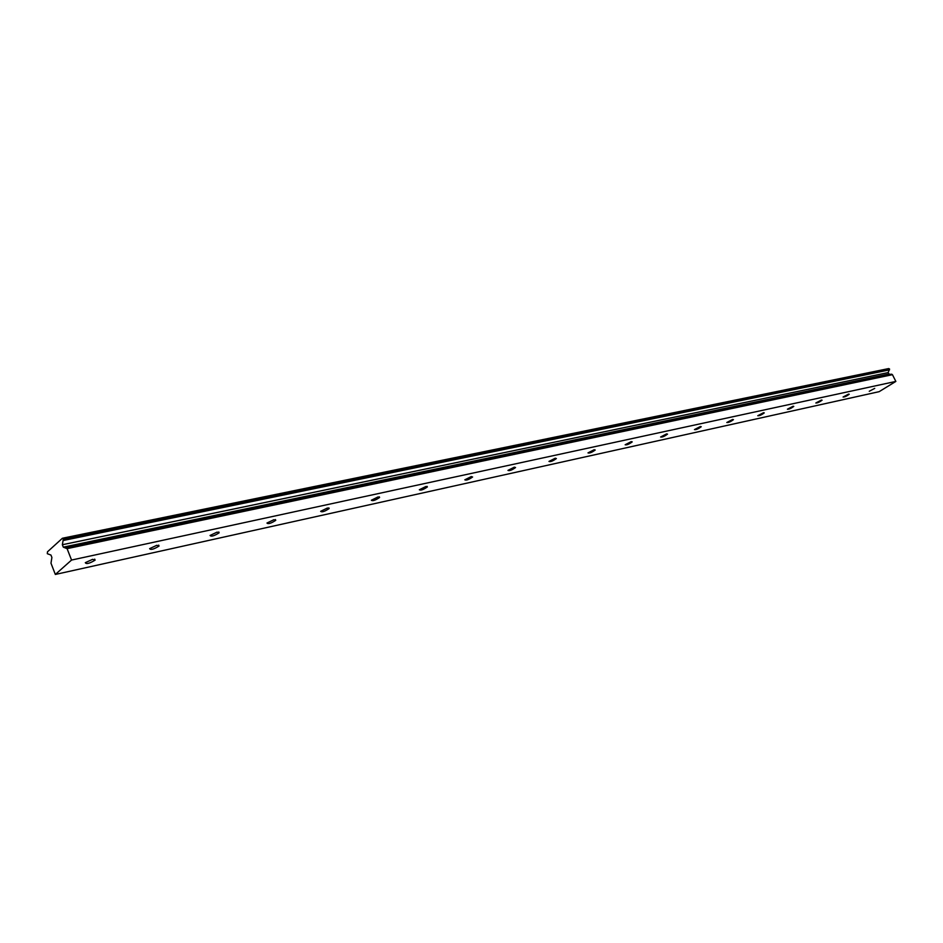<?xml version="1.0" encoding="UTF-8"?>
<svg xmlns="http://www.w3.org/2000/svg" width="943" height="943" viewBox="0 0 943 943"><rect width="100%" height="100%" fill="white"/><g stroke="black" fill="none" stroke-linecap="round" stroke-linejoin="round"><path stroke-width="1.41" d="M895.85 381.42L71.55 560.059L67.094 548.649L63.299 547.152L62.356 544.736L63.346 539.054L62.415 538.253L47.468 551.82L47.303 553.694L50.969 555.073L51.9 557.478L50.981 563.183L55.342 574.452L879.135 391.675L895.85 381.42L892.443 374.677L888.895 374.029L888.176 372.591L889.567 368.984L888.483 368.654M71.55 560.059L55.342 574.452M63.346 539.054L889.567 368.984M92.603 559.329L95.102 560.154C89.55 563.49 86.284 564.338 85.306 562.688L92.603 559.329M217.09 532.123L219.141 532.807C214.202 535.954 211.173 536.838 210.065 535.459L217.09 532.123M156.774 545.302L159.037 546.056C153.803 549.298 150.668 550.158 149.619 548.649L156.774 545.302M273.871 519.711L275.745 520.336C271.077 523.389 268.142 524.284 266.963 523.035L273.871 519.711M327.421 508.006L329.142 508.572C324.71 511.53 321.881 512.438 320.644 511.318L327.421 508.006M378.025 496.949L379.605 497.468C375.397 500.32 372.638 501.252 371.342 500.238L378.025 496.949M425.906 486.482L427.356 486.953C423.348 489.723 420.672 490.655 419.329 489.759L425.906 486.482M471.276 476.569L472.608 476.993C468.801 479.669 466.196 480.612 464.805 479.822L471.276 476.569M514.324 467.162L515.562 467.539C511.931 470.133 509.385 471.087 507.959 470.392L514.324 467.162M555.238 458.215L556.382 458.557C552.904 461.068 550.441 462.023 548.967 461.422L555.238 458.215M594.173 449.705L595.233 450.011C591.898 452.451 589.481 453.406 587.984 452.888L594.173 449.705M631.256 441.607L632.234 441.878C629.04 444.236 626.682 445.19 625.15 444.754L631.256 441.607M666.618 433.874L667.526 434.122C664.473 436.409 662.163 437.363 660.607 436.998L666.618 433.874M700.39 426.495L701.238 426.719C698.291 428.935 696.028 429.89 694.461 429.584L700.39 426.495M732.652 419.435L733.454 419.647C730.613 421.792 728.397 422.735 726.805 422.499L732.652 419.435M763.535 412.692L764.266 412.881C761.531 414.955 759.363 415.898 757.759 415.722L763.535 412.692M793.098 406.233L793.782 406.398C791.142 408.413 789.02 409.356 787.405 409.227L793.098 406.233M821.436 400.032L822.084 400.186C819.526 402.142 817.44 403.074 815.825 402.991L821.436 400.032M848.617 394.091L849.23 394.233C846.755 396.131 844.704 397.062 843.077 397.015L848.617 394.091M874.727 388.386L869.257 391.274L874.727 388.386M67.094 548.649L892.443 374.677M66.281 547.742L891.724 374.171M63.299 547.152L888.895 374.029M63.44 540.457L889.544 369.856M62.356 544.736L888.176 372.591M62.415 538.253L888.73 368.56M95.102 560.154L94.689 559.116M219.141 532.807L218.788 531.946M159.037 546.056L158.66 545.113M275.745 520.336L275.427 519.558M329.142 508.572L328.848 507.864M379.605 497.468L379.322 496.82M427.356 486.953L427.096 486.364"/></g></svg>
